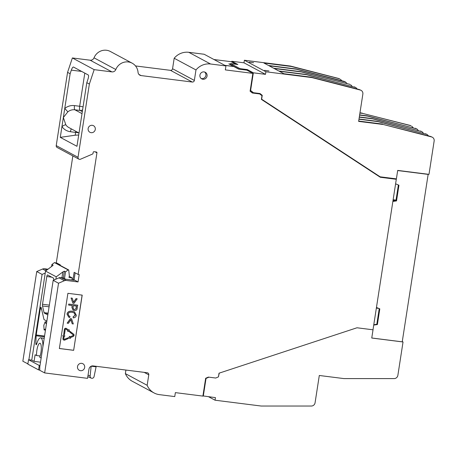 <?xml version="1.0" encoding="UTF-8"?>
<svg xmlns="http://www.w3.org/2000/svg" width="457" height="457" viewBox="0 0 457 457"><rect width="100%" height="100%" fill="white"/><g stroke="black" fill="none" stroke-linecap="round" stroke-linejoin="round"><path stroke-width="0.69" d="M201.16 78.501A3.742 3.582 118.2 0 0 204.639 72.023M204.062 71.903A3.742 3.582 118.2 0 0 201.72 78.878A3.742 3.582 118.2 0 0 206.912 76.673A3.742 3.582 118.2 0 0 204.062 71.903M92.274 125.315A3.742 3.582 118.2 0 0 89.932 132.29A3.742 3.582 118.2 0 0 95.125 130.085A3.742 3.582 118.2 0 0 92.274 125.315M81.666 363.344A3.742 3.582 118.2 0 0 79.329 370.324A3.742 3.582 118.2 0 0 84.516 368.113A3.742 3.582 118.2 0 0 81.666 363.344M96.204 366.308L94.062 376.608A2.062 1.977 -61.8 0 1 91.291 378.145L88.132 376.808A2.376 2.274 -61.8 0 1 87.813 376.637M45.523 329.805L44.757 329.171L44.106 329.943L43.803 325.327L45.18 321.779L45.671 323.282L46.517 323.39M64.031 339.277A0.537 0.52 118.2 0 0 64.42 339.271L64.517 339.323A0.537 0.52 -61.8 0 1 63.814 338.763L64.226 336.124L64.865 336.203L64.123 334.233L62.712 335.895L64.123 334.233M63.643 339.991A1.348 1.291 -61.8 0 1 62.946 338.614L63.352 336.009M64.42 339.271L67.756 337.934L68.036 338.671L64.797 340.059A1.348 1.291 -61.8 0 1 63.043 338.666L63.449 336.026L62.803 335.941M249.248 62.112L253.612 62.729L249.248 62.112M264.603 70.349L268.962 70.961L264.603 70.349M41.159 357.997L39.685 357.208A8.043 2.171 -82.8 0 0 40.97 352.318A8.043 2.171 -82.8 0 0 39.942 343.241A8.043 2.171 -82.8 0 0 36.897 350.131A8.043 2.171 -82.8 0 0 36.594 355.546L35.103 354.752L34.081 361.373L31.756 360.127L28.54 359.722L27.86 364.138L38.565 369.884L39.251 365.469L39.988 365.56M135.495 65.934L170.49 70.349A1.874 1.794 118.2 0 0 172.563 68.739L174.186 58.25L195.979 69.944L194.356 80.432A1.874 1.794 -61.8 0 1 192.283 82.043L141.087 75.576A3.742 3.582 -61.8 0 1 138.048 72.332A11.973 11.471 -61.8 0 0 132.164 63.18A11.973 11.471 -61.8 0 0 115.827 69.527A3.742 3.582 118.2 0 1 111.919 71.892L94.165 69.647L89.366 84.048L86.807 82.677L76.959 146.303L60.278 137.357L70.127 73.731L67.567 72.36L56.228 145.606A1.874 1.794 118.2 0 0 57.131 147.48L78.93 159.173A1.874 1.794 -61.8 0 1 78.027 157.299L89.366 84.048M195.979 69.944A16.561 15.864 -61.8 0 1 210.568 64.003L225.941 65.939L204.148 54.252L188.775 52.309A16.561 15.864 118.2 0 0 174.186 58.25M235.852 64.248L231.065 61.684L213.979 59.524M125.367 373.615A16.561 15.864 118.2 0 0 132.279 381.258L154.078 392.951A16.561 15.864 -61.8 0 1 147.16 385.308L125.367 373.615L125.915 370.061M28.877 359.762L42.09 274.406L36.737 271.532L22.85 361.23L27.9 363.869M36.737 271.532L42.592 269.024L45.911 270.807M48.065 269.213L44.455 268.756A3.742 3.582 118.2 0 0 42.592 269.024M57.331 263.295L57.245 263.826M72.857 155.917L56.32 262.752L60.301 264.889L60.215 265.42M132.164 63.18L110.365 51.487A11.973 11.471 118.2 0 0 94.028 57.833A3.742 3.582 118.2 0 1 90.12 60.198L72.372 57.959L67.567 72.36M230.437 64.071L228.86 63.871L233.641 66.442L224.781 65.322M225.941 65.939L225.33 69.898L252.858 73.377L250.093 91.223L252.344 93.005L259.725 93.942L261.975 95.724L261.404 99.403L380.281 177.265L396.299 179.287L372.998 329.8L356.986 327.778L219.023 373.192L218.452 376.871L215.744 378.03L208.363 377.099L205.661 378.259L202.897 396.105L175.368 392.626L174.757 396.585L159.384 394.642A16.561 15.864 -61.8 0 1 154.078 392.951M147.16 385.308L148.782 374.826A1.874 1.794 118.2 0 0 147.28 372.758L93.114 365.914A3.742 3.582 118.2 0 0 88.972 369.142L87.544 378.345L44.643 372.923L58.53 283.226L53.178 280.352L39.782 366.862L39.765 370.307L44.643 372.923M39.765 370.033L38.565 369.884M27.728 363.852L28.054 362.869M72.994 279.667L74.131 280.278L65.734 279.216L63.157 277.862L60.895 277.576A3.742 3.582 118.2 0 0 59.033 277.845L64.386 280.718A3.742 3.582 -61.8 0 1 66.254 280.449L78.05 281.94L79.187 274.583L78.118 274.446L74.137 272.309L72.994 279.667L74.068 279.804L75.148 272.852M78.118 274.446L96.941 152.821A0.748 0.714 118.2 0 0 96.341 151.998L94.016 151.701A0.748 0.714 -61.8 0 0 93.188 152.347L93.017 153.455A0.748 0.714 -61.8 0 1 92.565 154.043L80.461 159.23A1.874 1.794 -61.8 0 1 78.93 159.173M81.677 71.435L71.326 70.132L70.127 73.731M71.326 70.132C72.115 67.99 72.829 66.962 73.474 67.036L73.371 67.008M86.807 82.677L88.007 79.078C88.669 76.873 88.755 75.502 88.258 74.971L73.474 67.036M72.372 57.959L94.165 69.647M73.657 350.325L82.203 295.125L67.904 293.32L59.359 348.52L73.657 350.325L82.106 295.113M64.386 280.718L58.53 283.226M45.237 273.058L42.09 274.406M60.278 137.357L75.188 135.215L75.628 132.393L70.441 131.736C66.893 131.233 64.054 129.525 61.941 126.612C63.797 125.281 65.105 124.704 65.854 124.881L63.352 117.523L67.876 111.828L64.757 108.435C67.676 106.155 70.921 105.213 74.491 105.607L79.672 106.264L84.802 73.114M75.188 135.215L78.707 134.998M59.364 348.48L73.566 350.273M396.299 179.287L395.539 178.881L379.693 176.882M258.668 93.371L259.725 93.942M251.618 92.428L253.287 92.64M252.858 73.377L246.843 70.15L238.617 69.11L233.835 66.539L224.975 65.42M78.05 281.94L74.068 279.804M230.339 64.666A1.874 1.794 -61.8 0 0 230.374 64.5L230.517 63.574L237.846 64.506L231.825 61.272L231.71 62.032M247.203 70.344L247.323 69.584L239.994 68.659L239.896 69.27M250.242 90.286L250.602 90.48L253.338 72.817L247.323 69.584M371.758 337.986L402.229 341.836L428.146 174.397L397.681 170.552M402.269 341.562L403.034 341.979L371.752 338.026L373.066 329.56M403.034 341.979L397.87 375.34A3.742 3.582 -61.8 0 1 394.168 378.596L343.967 378.596L319.3 375.483L315.073 402.777A3.742 3.582 -61.8 0 1 311.366 406.033L261.17 406.033L215.047 400.206L208.643 396.773M215.047 400.206L215.447 397.63L202.931 395.899M203.291 396.093L206.027 378.43L205.684 378.247M71.932 280.004L72.252 277.942L69.03 277.536L69.321 275.668L68.744 269.996L55.097 262.672L54.486 262.598L51.898 264.512L53.109 265.22M53.046 265.357L45.546 271.075L31.756 360.127M83.06 106.864A3.742 0.371 8.8 0 0 79.672 106.264A3.742 1.011 -82.8 0 0 79.547 109.017A3.742 1.011 -82.8 0 0 80.049 110.451L82.317 111.668M79.518 129.777L80.621 122.642M75.839 131.313A3.742 1.011 97.2 0 0 75.628 132.393A3.742 0.371 -171.2 0 1 78.935 132.97M70.841 319.803L72.223 323.824L70.898 319.729L68.361 323.339L67.168 323.15L70.447 318.603L71.572 318.786L70.447 318.603M69.258 316.278L70.075 316.621L69.304 316.307L68.133 314.182C68.413 312.662 69.767 312.022 72.177 312.268L74.131 312.845L75.336 315.164L73.16 316.895L73.291 317.895C75.051 317.678 76.068 316.815 76.348 315.313L74.548 311.925L72.326 311.263C69.413 310.891 67.67 311.845 67.105 314.13L68.784 317.192L69.624 317.558L70.075 316.621M68.739 317.169L67.008 314.079C67.573 311.794 69.315 310.84 72.229 311.211L74.497 311.903M73.291 317.895L73.069 316.844L75.239 315.113L74.085 312.822M72.926 303.242L71.058 298.004L72.252 298.192L73.594 302.288L76.113 298.684L77.21 298.821L73.96 303.374L72.926 303.242L71.058 298.004M73.554 302.163L76.022 298.632L77.21 298.821M68.659 305.087L68.71 304.065L77.65 305.19L77.056 309.126C76.656 310.183 75.736 310.657 74.285 310.532L73.091 310.172L71.995 307.435L72.286 305.55L68.659 305.087L68.807 304.116L77.747 305.242M73.046 310.143L71.898 307.384L72.189 305.533M68.539 330.12L69.036 329.651L69.784 331.622L67.722 331.359L68.036 330.777L65.991 329.154A0.537 0.52 118.2 0 0 65.962 329.131M68.036 330.777L66.082 329.206A0.537 0.52 -61.8 0 0 65.237 329.566L64.563 333.924L63.791 333.827L64.368 329.417A1.348 1.291 -61.8 0 1 66.345 328.417M68.384 338.094L69.607 336.335L69.932 337.003L72.874 335.649A0.537 0.52 118.2 0 0 73.017 334.73L69.852 332.222L70.349 331.582L73.606 334.141A1.348 1.291 -61.8 0 1 73.251 336.438L70.212 337.74L70.447 338.351L68.384 338.094L69.698 336.386M69.904 336.923L72.874 335.649M206.027 378.43L208.963 377.174M218.469 376.751L219.24 373.118M392.917 201.114L394.705 200.817L392.997 200.606M376.391 307.875L377.893 308.064M253.338 72.817L265.494 74.348L265.894 71.772L312.011 77.599L360.287 90.04A3.742 3.582 -61.8 0 1 362.858 94.091L358.636 121.385L383.303 124.498L431.574 136.94A3.742 3.582 -61.8 0 1 434.15 140.99L428.986 174.357L397.704 170.404L396.39 178.87L380.155 176.819L261.65 99.198L262.244 95.324L259.999 93.542L253.418 92.708L250.219 90.44M393.026 200.434L395.236 200.714M261.158 95.079L259.593 93.491M53.178 280.352L59.033 277.845M312.011 77.599L311.223 77.176L283.871 73.72L279.29 71.263L306.641 74.72L355.752 87.498L306.104 74.434L278.759 70.978L274.171 68.521L301.523 71.972L349.959 84.391L300.992 71.686L273.64 68.23L269.059 65.774L296.404 69.23L345.521 82.009L344.075 81.346L295.873 68.944L268.522 65.488L263.94 63.026L291.292 66.482L339.545 78.804A3.742 3.582 118.2 0 0 338.774 78.501L290.503 66.059L244.381 60.233L243.981 62.809L231.825 61.272M359.927 113.05L362.578 113.382L410.832 125.704A3.742 3.582 118.2 0 0 410.066 125.401L359.973 112.73M265.494 74.348L243.981 62.809M230.517 63.574L239.994 68.659M253.418 92.708L250.602 90.48M427.786 174.203L428.146 174.397M396.293 178.853L396.23 179.253M395.596 183.817L398.95 185.222L396.522 200.914L392.871 201.44M376.459 307.458L379.807 308.869L377.379 324.561L373.729 325.081M91.291 378.145A2.062 1.977 -61.8 0 1 90.126 376.111L91.149 366.228M51.567 266.625L51.898 264.512M82.608 109.794A3.742 3.582 -61.8 0 1 80.049 110.451L74.868 109.8A3.742 1.011 97.2 0 1 74.491 105.607M67.265 323.202L70.544 318.655M71.572 318.786L73.32 323.967L72.223 323.824M71.155 298.055L72.252 298.192M64.517 339.323L67.756 337.934M67.722 331.359L68.133 330.828M63.791 333.827L64.466 329.468A1.348 1.291 -61.8 0 1 66.573 328.56L68.624 330.188L69.036 329.651M69.852 332.222L70.441 331.628M73.017 334.73L69.95 332.273M73.109 334.781A0.537 0.52 -61.8 0 1 72.971 335.701M394.705 200.817L396.522 200.914M261.204 94.765L262.244 95.324M396.03 200.103L393.134 199.738M45.546 271.075L56.251 276.816L62.838 271.955L64.357 271.195L65.54 271.829L68.133 269.916L54.486 262.598M291.292 66.482L290.503 66.059M244.381 60.233L265.894 71.772M306.104 74.434L306.641 74.72M300.992 71.686L301.523 71.972M295.873 68.944L296.404 69.23M340.402 79.267L341.882 80.78M362.578 113.382L361.79 112.959M411.694 126.166L413.174 127.68M432.345 137.243L430.717 136.483L383.303 124.498M382.515 124.076L358.682 121.065M361.053 90.343L359.425 89.583L311.223 77.176M380.155 176.819L261.444 99.152M373.78 324.761L376.814 324.253L377.379 324.561M376.814 324.253L379.23 308.624M395.951 200.612L398.373 184.982M72.252 277.942L69.218 276.319M47.739 314.896L47.825 314.907A1.874 0.503 97.2 0 1 47.791 314.913A1.874 0.503 97.2 0 1 47.739 314.896L44.266 313.034A1.874 0.503 97.2 0 1 44.066 312.662L42.501 305.99A1.874 0.503 97.2 0 1 42.512 304.271L46.803 276.531A1.874 0.503 97.2 0 1 47.511 274.931A1.874 0.503 97.2 0 1 47.562 274.948L53.44 278.096A1.874 0.503 97.2 0 1 53.629 280.158M46.865 321.122L44.146 319.666A1.874 0.503 97.2 0 1 43.946 319.289L41.216 307.664A1.874 0.503 97.2 0 0 40.964 307.27A1.874 0.503 97.2 0 0 40.256 308.875L36.217 334.987A1.874 0.503 97.2 0 0 36.137 335.769L35.869 343.43A1.874 0.503 97.2 0 0 36.183 344.755A1.874 0.503 97.2 0 0 36.726 343.91A13.47 3.633 97.2 0 1 40.622 337.86A13.47 3.633 97.2 0 1 42.907 346.68M56.251 276.816L55.885 279.193M68.744 269.996L68.133 269.916M65.54 271.829L64.5 278.559M45.671 323.282L46.454 323.784M74.405 309.526L73.674 309.309L73.046 307.584L73.343 305.682L76.536 306.087L76.022 308.863L74.405 309.526L75.931 308.812L76.439 306.07M376.374 307.978L378.259 308.218M376.357 308.109L378.722 308.412M345.521 82.009L347 83.528M350.639 84.756L352.113 86.27M355.752 87.498L357.231 89.018M358.968 119.226L377.933 121.619L427.044 134.398L377.396 121.334L359.002 119.009M427.044 134.398L428.523 135.918M359.288 117.163L372.815 118.871L421.931 131.656L372.278 118.586L359.322 116.952M421.931 131.656L423.405 133.17M359.608 115.107L367.696 116.129L416.813 128.908L367.165 115.844L359.642 114.89M416.813 128.908L418.286 130.428M39.251 365.469L28.54 359.722M40.507 362.184L34.081 361.373M40.13 355.992L36.594 355.546M73.623 309.28L74.314 309.475M367.696 116.129L367.165 115.844M372.815 118.871L372.278 118.586M377.933 121.619L377.396 121.334M170.49 70.349L192.283 82.043M141.087 75.576L138.905 74.405M194.356 80.432L172.563 68.739M210.568 64.003L188.775 52.309M144.206 372.369L148.782 374.826M46.905 270.07L44.455 268.756M95.113 151.844L96.941 152.821M56.228 145.606L78.027 157.299M90.12 60.198L111.919 71.892M94.028 57.833L115.827 69.527M66.254 280.449L60.895 277.576M230.374 64.5L239.08 69.167M91.211 366.2L96.084 366.817M82.014 113.633L74.868 109.8A9.54 9.14 118.2 0 0 67.876 111.828M65.854 124.881A9.54 9.14 118.2 0 0 68.904 127.589L79.015 133.016M71.343 128.897A3.742 1.011 -82.8 0 0 70.441 131.736M88.052 375.083L90.126 376.111M61.946 277.707L62.838 271.955M64.357 271.195L63.317 277.919M339.631 78.964L338.774 78.501M410.923 125.864L410.066 125.401M430.717 136.483L431.574 136.94M359.425 89.583L360.287 90.04M354.312 86.836L354.986 87.201M349.194 84.094L349.868 84.454M344.075 81.346L344.749 81.706M426.272 134.101L425.598 133.735M421.16 131.353L420.486 130.993M416.041 128.606L415.367 128.246M44.558 336.038L36.217 334.987M40.256 308.875L41.536 309.035M36.834 343.55L35.869 343.43M36.137 335.769L44.438 336.82M46.803 276.531L51.664 277.148M49.339 305.133L42.512 304.271M48.099 313.171L44.066 312.662M42.501 305.99L49.082 306.818M44.266 313.034L48.042 313.513M44.106 329.943L45.471 330.114M45.18 321.779L46.734 321.979M44.203 338.311L40.622 337.86"/></g></svg>
